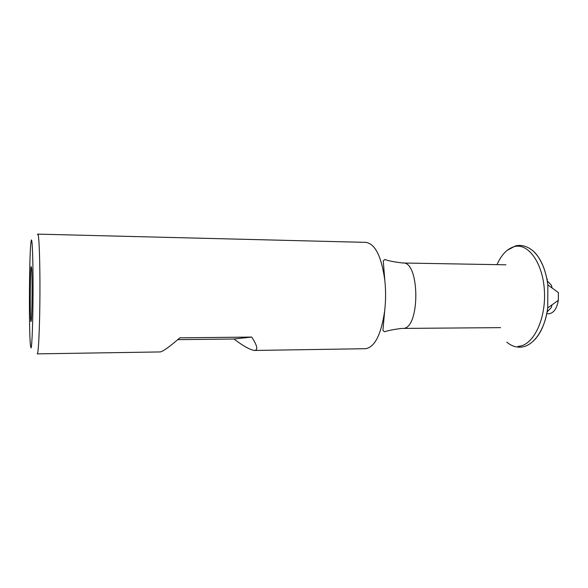 <?xml version="1.0" encoding="UTF-8"?>
<svg xmlns="http://www.w3.org/2000/svg" width="588" height="588" viewBox="0 0 588 588"><rect width="100%" height="100%" fill="white"/><g stroke="black" fill="none" stroke-linecap="round" stroke-linejoin="round"><path stroke-width="0.88" d="M177.767 339.651L233.936 339.004C243.513 346.229 250.422 350.044 254.655 350.455L365.56 348.706C374.813 347.207 381.186 334.587 384.677 310.846C385.846 300.711 385.89 290.568 384.824 280.417C381.502 256.427 375.181 243.741 365.846 242.374L37.816 234.127L37.485 234.671M254.655 350.455L254.817 350.448C258.183 349.853 257.147 345.384 251.723 337.064L179.884 337.835C169.748 346.597 163.236 351.293 160.34 351.933L37.25 353.873C38.499 354.049 39.793 326.538 39.933 293.677C40.087 260.807 39.043 233.634 37.816 234.127M31.01 347.942L30.378 344.766C28.878 329.611 29.216 258.308 30.855 243.167L31.252 240.433C32.222 236.229 33.126 259.007 33.06 289.796C33.002 320.563 31.98 347.978 31.01 347.942M31.068 321.482L31.399 319.262C32.164 311.243 32.333 276.705 31.642 268.679L31.193 266.577C30.025 268.973 29.9 324.003 31.068 321.482M233.936 339.004L251.723 337.064M533.294 341.113C540.688 334.116 545.502 323.047 547.744 307.899L547.854 284.901L558.372 292.574L558.335 300.328C556.932 308.391 553.874 312.875 549.163 313.779L548.112 313.779M547.347 313.654L546.803 313.5M546.965 279.293L547.516 279.146M547.259 280.888L551.353 285.209L552.132 288.024M551.243 307.62L552.073 304.804L551.243 307.62L547.112 311.912M500.564 327.641L403.052 328.413C420.192 328.957 420.001 261.175 402.89 263.005C394.416 262.027 388.389 260.851 384.802 259.484L383.244 260.888L384.824 280.417M516.066 245.769C525.562 243.792 534.308 250.591 538.145 256.809C543.114 264.21 546.348 273.574 547.854 284.901C545.752 269.738 541.041 258.617 533.713 251.554M518.043 346.303C532.449 346.266 545.649 320.916 544.488 292.523C543.54 264.108 528.737 242.866 514.588 246.578C507.385 248.511 501.52 254.538 496.985 264.644M551.353 285.209L552.154 288.039M402.582 328.435L400.928 328.479C393.181 329.559 387.69 330.662 384.456 331.779L382.92 330.375L384.677 310.846M505.937 264.806L402.89 263.005M558.335 300.328L547.744 307.899C544.914 330.309 532.971 347.052 520.013 347.17C515.264 347.258 510.847 345.575 506.775 342.113M507.209 250.304L515.669 245.857"/></g></svg>
